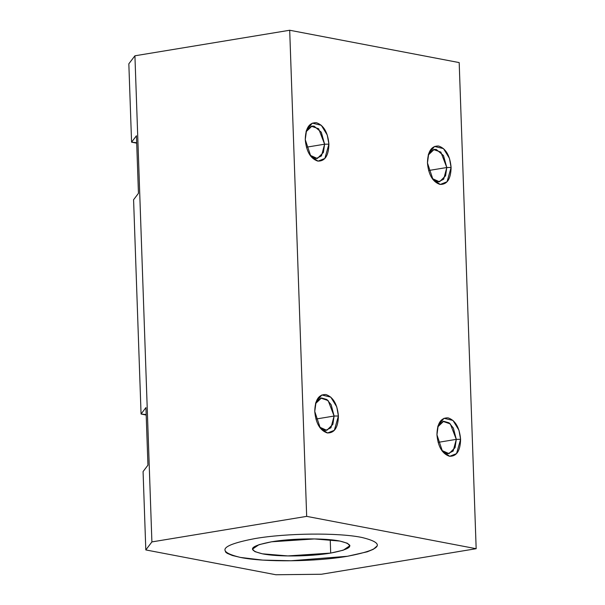 <?xml version="1.0" encoding="UTF-8"?>
<svg xmlns="http://www.w3.org/2000/svg" width="605" height="605" viewBox="0 0 605 605"><rect width="100%" height="100%" fill="white"/><g stroke="black" fill="none" stroke-linecap="round" stroke-linejoin="round"><path stroke-width="0.91" d="M476.165 548.705L306.674 516.367L151.9 541.914L145.813 549.93L275.888 574.75L321.391 574.251L476.165 548.705L459.187 62.587L289.697 30.25L459.187 62.587L476.165 548.705L321.391 574.251L275.888 574.75L145.813 549.93L143.075 471.575L145.813 549.93L151.9 541.914L306.674 516.367L289.697 30.25L134.923 55.796L289.697 30.25L306.674 516.367L476.165 548.705M254.818 538.601C286.384 533.103 338.074 532.529 361.752 537.437C386.512 543.388 381.747 549.673 347.452 556.275C315.878 561.78 264.196 562.347 240.518 557.447C215.751 551.488 220.523 545.203 254.818 538.601M128.835 63.812L134.923 55.796L151.9 541.914L134.923 55.796L128.835 63.812L131.572 142.167L128.835 63.812M315.651 403.338L320.839 398.09L328.144 400.593L334.096 416.043L315.923 419.046L334.096 416.043L338.407 415.998C338.142 427.561 334.421 433.203 327.252 432.93C320.007 430.465 315.84 423.318 314.759 411.483C315.024 399.928 318.737 394.279 325.913 394.551C333.151 397.024 337.318 404.17 338.407 415.998L336.758 406.87L330.776 397.13L321.799 394.982L316.022 402.143L314.759 411.483L320.31 428.121L327.539 432.983L334.346 430.306L338.407 415.998L334.096 416.043L331.169 404.768L326.882 399.512L321.467 397.954L315.53 403.618M437.839 426.654L443.034 421.405L450.332 423.908L456.291 439.359L438.118 442.361L456.291 439.359L460.602 439.313C460.329 450.876 456.616 456.518 449.439 456.246C442.202 453.78 438.035 446.634 436.946 434.798C437.211 423.235 440.932 417.594 448.101 417.866C455.346 420.331 459.513 427.485 460.602 439.313L458.945 430.185L452.971 420.445L443.994 418.297L438.217 425.451L436.946 434.798L442.505 451.436L449.727 456.291L456.533 453.621L460.602 439.313L456.291 439.359L453.364 428.075L449.076 422.827L443.654 421.269L437.725 426.933M306.153 131.497L311.348 126.248L318.646 128.752L324.605 144.202L306.433 147.204L324.605 144.202L328.916 144.156C328.651 155.719 324.93 161.361 317.761 161.089C310.516 158.623 306.349 151.477 305.26 139.642C305.525 128.086 309.246 122.437 316.415 122.709C323.66 125.182 327.827 132.329 328.916 144.156L327.26 135.028L321.285 125.288L312.309 123.14L306.531 130.294L305.26 139.642L310.819 156.279L318.041 161.142L324.847 158.465L328.916 144.156L324.605 144.202L321.285 132.223L314.078 126.142L311.968 126.112L306.039 131.777M428.348 154.812L433.535 149.564L440.841 152.067L446.792 167.517L428.62 170.519L446.792 167.517L451.103 167.472C450.838 179.035 447.125 184.676 439.948 184.404C432.711 181.939 428.544 174.785 427.455 162.957C427.72 151.394 431.441 145.752 438.61 146.024C445.855 148.49 450.014 155.644 451.103 167.472L449.455 158.344L443.473 148.603L434.503 146.455L428.726 153.609L427.455 162.957L433.014 179.594L440.236 184.449L447.042 181.78L451.103 167.472L446.792 167.517L443.48 155.53L436.273 149.458L434.163 149.42L428.234 155.084M146.198 415.045L141.063 414.009L133.584 199.733L141.063 414.009L145.934 407.596L147.945 465.162L143.075 471.575L147.945 465.162L145.934 407.596L141.063 414.009L146.176 414.569L145.003 414.765L146.198 415.053M135.512 142.924L131.572 142.167L136.443 135.754L138.454 193.32L133.584 199.733L138.454 193.32L136.443 135.754L131.572 142.167L136.685 142.727L135.512 142.924L136.7 143.211M225.423 551.873L227.17 553.318L232.38 555.496L240.51 557.439L262.721 560.101L291.02 560.759L347.452 556.275L367.326 551.783L373.346 549.287L377.21 545.861M271.569 541.793C291.723 538.284 324.704 537.921 339.829 541.052C355.634 544.848 352.586 548.864 330.693 553.076C310.546 556.585 277.559 556.955 262.441 553.825C246.636 550.021 249.676 546.012 271.569 541.793L258.993 544.674L252.444 549.136L254.902 551.624L262.366 553.809L287.851 555.927L330.693 553.076L330.232 539.751L330.693 553.076L343.277 550.195L349.826 545.733L347.368 543.245L339.897 541.067L314.418 538.942L271.569 541.793M432.242 178.543L439.51 181.81L445.575 175.798L446.792 167.517L443.669 179.224L438.307 181.886L432.272 178.581M310.047 155.235L317.315 158.495L323.388 152.49L324.605 144.202L321.474 155.909L316.113 158.571L310.078 155.266M441.733 450.392L449.001 453.652L455.073 447.647L456.291 439.359L453.16 451.065L447.798 453.727L441.763 450.423M334.096 416.043L330.965 427.75L325.603 430.412L319.569 427.107L326.813 430.336L332.879 424.332L334.096 416.043M315.613 403.316L316.022 402.143M437.808 426.623L438.217 425.451M306.122 131.466L306.531 130.294M428.317 154.782L428.726 153.609M349.811 545.249L349.826 545.733M433.014 179.594L432.598 179.065M310.819 156.279L310.41 155.75M442.505 451.436L442.096 450.906M320.31 428.121L319.901 427.591"/></g></svg>
